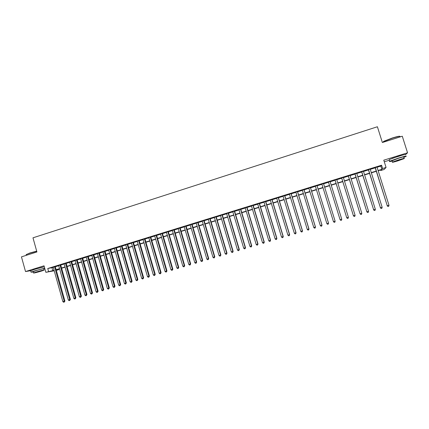 <?xml version="1.0" encoding="UTF-8"?>
<svg xmlns="http://www.w3.org/2000/svg" width="429" height="429" viewBox="0 0 429 429"><rect width="100%" height="100%" fill="white"/><g stroke="black" fill="none" stroke-linecap="round" stroke-linejoin="round"><path stroke-width="0.64" d="M42.568 267.144L33.29 269.728M402.257 155.175L392.154 158.392M58.617 269.16L58.752 269.627L56.317 270.377M384.277 161.776L389.409 160.183M377.059 167.262L380.839 166.093L381.579 165.213L382.62 168.511L386.062 167.449L384.1 169.487L380.791 170.506L381.515 169.712L378.153 170.753M380.63 169.986L380.791 170.506M405.791 154.429L407.55 152.799L402.284 136.218L382.373 142.525L377.397 126.753L32.979 237.822L36.921 251.962L21.45 256.864L25.526 271.557L30.716 270.678M55.25 266.575L53.223 267.203M60.687 264.891L58.666 265.519M66.146 263.202L64.135 263.824M71.632 261.508L69.621 262.13M77.134 259.808L75.134 260.424M82.658 258.097L80.668 258.714M88.208 256.381L86.224 256.992M93.779 254.66L91.801 255.271M99.372 252.928L97.404 253.539M104.987 251.19L103.024 251.796M110.628 249.447L108.671 250.053M116.291 247.694L114.339 248.3M121.975 245.935L120.034 246.536M127.681 244.171L125.751 244.771M133.414 242.396L131.488 242.996M139.168 240.615L137.253 241.211M144.948 238.83L143.039 239.42M150.751 237.033L148.847 237.623M156.58 235.231L154.681 235.821M162.43 233.424L160.543 234.009M168.302 231.606L166.425 232.186M174.201 229.783L172.335 230.362M180.126 227.949L178.266 228.523M186.073 226.11L184.223 226.684M192.047 224.26L190.203 224.834M198.048 222.404L196.209 222.973M204.07 220.544L202.241 221.107M210.119 218.672L208.301 219.235M216.195 216.795L214.382 217.353M222.297 214.908L220.495 215.465M228.421 213.009L226.63 213.567M234.572 211.111L232.791 211.658M240.749 209.196L238.98 209.749M246.954 207.277L245.19 207.824M253.185 205.352L251.432 205.893M259.443 203.416L257.7 203.957M265.728 201.469L263.996 202.011M272.04 199.517L270.313 200.053M278.378 197.56L276.662 198.091M284.749 195.592L283.038 196.117M291.141 193.613L289.446 194.139M297.56 191.624L295.876 192.149M304.011 189.629L302.332 190.149M310.489 187.629L308.821 188.143M316.993 185.618L315.336 186.127M323.53 183.596L321.884 184.105M330.105 181.558L328.448 182.073M336.717 179.515L335.033 180.035M343.356 177.461L341.645 177.992M350.021 175.402L348.289 175.933M356.719 173.327L354.96 173.874M363.449 171.246L361.663 171.798M370.206 169.155L368.393 169.718M381.579 165.213L47.748 268.516L53.276 267.385M55.303 266.763L58.719 265.701M60.741 265.079L64.189 264.012M66.2 263.39L69.675 262.317M71.681 261.695L75.188 260.612M77.188 259.995L80.722 258.901M82.711 258.285L86.277 257.18M88.261 256.569L91.854 255.459M93.833 254.847L97.458 253.727M99.426 253.115L103.078 251.984M105.041 251.378L108.725 250.241M110.682 249.635L114.393 248.488M116.345 247.887L120.088 246.729M122.029 246.128L125.804 244.959M127.74 244.358L131.542 243.184M133.467 242.589L137.307 241.404M139.227 240.808L143.093 239.613M145.002 239.023L148.906 237.816M150.804 237.226L154.74 236.009M156.633 235.424L160.596 234.202M162.484 233.617L166.479 232.379M168.361 231.799L172.388 230.555M174.26 229.976L178.319 228.721M180.185 228.142L184.277 226.877M186.132 226.303L190.262 225.027M192.106 224.458L196.268 223.171M198.107 222.603L202.3 221.305M204.129 220.737L208.36 219.428M210.178 218.865L214.441 217.551M216.254 216.988L220.554 215.658M222.356 215.101L226.689 213.76M228.48 213.208L232.85 211.856M234.631 211.304L239.039 209.942M240.808 209.395L245.249 208.022M247.018 207.475L251.491 206.092M253.249 205.55L257.759 204.156M259.507 203.614L264.055 202.209M265.792 201.673L270.377 200.252M272.104 199.721L276.726 198.289M278.442 197.758L283.102 196.316M284.808 195.79L289.505 194.337M291.2 193.811L295.935 192.348M297.624 191.827L302.397 190.353M304.075 189.833L308.885 188.342M310.553 187.827L315.401 186.331M317.058 185.816L321.948 184.304M323.589 183.794L328.512 182.277M330.169 181.762L335.097 180.239M336.776 179.719L341.709 178.196M343.414 177.665L348.353 176.137M350.085 175.606L355.024 174.077M356.783 173.531L361.727 172.002M363.513 171.45L368.457 169.922M370.27 169.364L375.219 167.83M376.994 167.058L375.155 167.626M54.226 270.785L45.849 272.324L44.031 265.803L25.526 271.557M45.849 272.324L54.092 270.313M47.748 268.516L48.579 271.482M407.55 152.799L383.778 160.189L386.062 167.449M56.231 270.088L58.752 269.627M376.313 171.316L371.358 172.844M369.546 173.402L364.596 174.925M362.811 175.477L357.866 177M356.108 177.542L351.163 179.065M349.426 179.595L344.487 181.118M342.782 181.644L337.843 183.162M336.164 183.682L331.231 185.199M329.574 185.714L324.651 187.226M323.005 187.736L318.109 189.243M316.452 189.752L311.599 191.248M309.931 191.763L305.121 193.243M303.442 193.758L298.664 195.233M296.975 195.753L292.24 197.211M290.54 197.731L285.837 199.179M284.132 199.705L279.467 201.142M277.751 201.673L273.128 203.094M271.396 203.63L266.811 205.041M265.074 205.577L260.521 206.976M258.773 207.518L254.258 208.907M252.504 209.449L248.021 210.827M246.257 211.374L241.811 212.741M240.036 213.288L235.628 214.645M233.848 215.192L229.472 216.538M227.681 217.09L223.343 218.431M221.541 218.983L217.24 220.308M215.428 220.865L211.159 222.179M209.341 222.742L205.105 224.045M203.276 224.608L199.077 225.901M197.243 226.469L193.077 227.751M191.232 228.319L187.098 229.59M185.242 230.164L181.145 231.424M179.284 231.998L175.22 233.253M173.348 233.826L169.316 235.071M167.433 235.65L163.433 236.878M161.545 237.462L157.582 238.68M155.684 239.264L151.748 240.476M149.844 241.066L145.946 242.267M144.031 242.857L140.16 244.047M138.24 244.637L134.4 245.822M132.475 246.412L128.668 247.587M126.732 248.182L122.957 249.346M121.01 249.946L117.267 251.099M115.315 251.7L111.599 252.842M109.642 253.448L105.958 254.579M103.99 255.185L100.338 256.311M98.364 256.917L94.739 258.038M92.761 258.644L89.168 259.754M87.178 260.365L83.612 261.465M81.617 262.076L78.083 263.165M76.083 263.781L72.576 264.859M70.57 265.481L67.09 266.554M65.074 267.17L61.626 268.232M59.604 268.854L56.183 269.911M378.078 170.506L381.858 169.337L382.62 168.511M56.124 269.685L59.545 268.634M61.562 268.012L65.015 266.951M67.026 266.329L70.506 265.256M72.512 264.639L76.019 263.556M78.019 262.939L81.558 261.851M83.548 261.24L87.114 260.14M89.103 259.529L92.696 258.419M94.675 257.808L98.3 256.692M100.273 256.086L103.925 254.96M105.893 254.354L109.577 253.217M111.535 252.617L115.251 251.469M117.203 250.868L120.946 249.716M122.887 249.12L126.668 247.957M128.598 247.361L132.411 246.187M134.336 245.592L138.176 244.407M140.095 243.817L143.967 242.626M145.876 242.036L149.78 240.835M151.684 240.245L155.62 239.033M157.513 238.454L161.481 237.232M163.369 236.647L167.369 235.414M169.246 234.835L173.278 233.596M175.15 233.017L179.215 231.767M181.076 231.193L185.178 229.928M187.028 229.359L191.162 228.083M193.007 227.515L197.174 226.233M199.008 225.67L203.207 224.372M205.041 223.809L209.272 222.506M211.089 221.949L215.358 220.629M217.171 220.072L221.471 218.747M223.273 218.195L227.611 216.859M229.402 216.307L233.778 214.956M235.559 214.409L239.967 213.052M241.742 212.505L246.187 211.132M247.951 210.591L252.429 209.213M254.188 208.671L258.703 207.277M260.451 206.74L264.999 205.341M266.736 204.805L271.326 203.389M273.053 202.858L277.681 201.432M279.397 200.906L284.057 199.469M285.768 198.943L290.465 197.496M292.165 196.97L296.9 195.511M298.589 194.991L303.367 193.517M305.046 193.002L309.861 191.516M311.529 191.007L316.382 189.511M318.039 189.001L322.93 187.494M324.576 186.985L329.499 185.467M331.156 184.958L336.089 183.44M337.768 182.92L342.707 181.403M344.412 180.872L349.351 179.354M351.088 178.818L356.027 177.295M357.786 176.753L362.736 175.23M364.521 174.678L369.471 173.155M371.283 172.597L376.238 171.069M380.839 166.093L381.858 169.337M51.973 267.793L52.788 270.715M375.123 167.524L387.28 205.764L375.262 167.482M388.99 205.255L388.701 206.274L388.02 206.478L387.28 205.764L388.99 205.255L376.962 166.956M388.02 206.478L387.14 205.802M383.639 141.886C383.108 141.87 383.22 141.65 383.976 141.221L392.331 137.999C397.018 136.551 399.555 136.004 399.93 136.352M400.016 136.712C400.536 135.977 398.005 136.465 392.412 138.165L383.853 141.468L383.553 142.149M403.796 157.363L406.011 156.429C407.121 155.684 404.681 156.21 398.697 158.011L389.741 161.229C388.781 161.76 389.586 161.701 392.16 161.052M405.496 154.805C406.601 154.043 404.161 154.563 398.176 156.365L389.226 159.604L389.339 159.953M392.079 160.805L398.455 158.247C402.756 156.955 404.515 156.574 403.716 157.111L404.118 158.371M397.71 160.913L404.188 158.601C404.987 158.081 403.239 158.462 398.932 159.754L392.476 162.06C391.698 162.58 393.441 162.194 397.71 160.913M398.713 159.963L394.546 161.449L402.096 159.223L398.713 159.963M26.164 254.617L29.912 252.976L36.69 251.137M36.733 251.292L29.874 253.158L26.298 254.504L26.239 254.88M43.79 269.031L44.831 268.661M44.707 268.227L34.792 270.844L31.044 272.179L33.221 271.986M44.305 266.774L34.384 269.38L30.695 270.919M33.156 271.766L35.822 270.667C40.996 269.155 43.629 268.533 43.726 268.811L44.064 270.007M41.377 271.101L44.101 270.141C44.005 269.873 41.372 270.495 36.197 272.013L33.494 272.967C33.628 273.225 36.256 272.603 41.377 271.101M37.13 271.847L42.219 270.64L37.13 271.847M368.366 169.616L380.448 207.781L368.484 169.584M382.153 207.277L381.869 208.29L381.188 208.494L380.448 207.781L382.153 207.277L370.173 169.058M381.188 208.494L380.325 207.813M361.631 171.702L373.648 209.792L361.733 171.67M375.343 209.293L375.069 210.301L374.388 210.5L373.648 209.792L375.343 209.293L363.417 171.15M374.388 210.5L373.541 209.819M354.933 173.772L366.875 211.797L355.014 173.75M368.565 211.293L368.296 212.301L367.621 212.5L366.875 211.797L368.565 211.293L356.687 173.23M367.621 212.5L366.79 211.813M348.257 175.836L360.07 213.803L348.321 175.82M361.813 213.288L361.556 214.291L360.88 214.489L360.135 213.787L361.813 213.288L349.994 175.3M360.88 214.489L360.07 213.803M341.618 177.89L353.421 215.771L341.661 177.879M355.099 215.278L354.842 216.275L354.172 216.473L353.421 215.771L355.099 215.278L343.323 177.365M354.172 216.473L353.378 215.782M335.001 179.939L346.739 217.744L335.028 179.928M348.407 217.256L348.16 218.248L347.495 218.447L346.739 217.744L348.407 217.256L336.685 179.419M347.495 218.447L346.712 217.75M341.747 219.224L341.505 220.211L340.841 220.409L340.079 219.712L328.426 181.971L340.079 219.712L341.747 219.224L330.073 181.462M340.841 220.409L340.09 219.712M333.467 221.67L334.223 222.361L334.883 222.168L335.124 221.176L323.498 183.494L335.119 221.182L333.467 221.67L321.852 184.003M334.883 222.168L335.119 221.182M316.945 185.526L328.517 223.134L326.871 223.622L315.31 186.03M316.967 185.516L328.539 223.123L328.287 224.115L327.633 224.308L326.871 223.622M328.539 223.123L328.287 224.115M310.419 187.543L321.943 225.075L320.307 225.563L308.794 188.047M310.462 187.532L321.986 225.059L321.723 226.056L321.069 226.249L320.307 225.563M321.986 225.059L321.723 226.056M303.925 189.554L315.401 227.011L313.771 227.493L302.306 190.052M303.984 189.532L315.46 226.989L315.186 227.987L314.532 228.18L313.771 227.493M315.46 226.989L315.186 227.987M297.458 191.554L308.885 228.936L307.261 229.418L295.844 192.053M297.533 191.527L308.96 228.909L308.676 229.906L308.027 230.1L307.261 229.418M308.96 228.909L308.676 229.906M291.018 193.543L302.402 230.856L300.783 231.333L289.414 194.042M291.114 193.517L302.493 230.823L302.198 231.821L301.549 232.014L300.783 231.333M302.493 230.823L302.198 231.821M284.609 195.527L295.94 232.765L294.332 233.237L283.011 196.021M284.717 195.495L296.048 232.727L295.742 233.725L295.098 233.918L294.332 233.237M296.048 232.727L295.742 233.725M278.228 197.501L289.511 234.663L287.907 235.14L276.635 197.994M278.351 197.463L289.634 234.62L289.318 235.623L288.679 235.811L287.907 235.14M289.634 234.62L289.318 235.623M271.873 199.469L283.108 236.556L281.51 237.028L270.286 199.957M272.013 199.426L283.253 236.508L282.925 237.51L282.287 237.698L281.51 237.028M283.253 236.508L282.925 237.51M265.54 201.426L276.732 238.444L275.145 238.91L263.964 201.914M265.701 201.378L276.893 238.39L276.555 239.393L275.917 239.58L275.145 238.91M276.893 238.39L276.555 239.393M259.239 203.373L270.388 240.315L268.806 240.787L257.668 203.861M259.416 203.319L270.56 240.261L270.211 241.264L269.578 241.452L268.806 240.787M270.56 240.261L270.211 241.264M252.965 205.314L264.066 242.187L262.489 242.653L251.405 205.797M253.158 205.255L264.259 242.122L263.899 243.13L263.267 243.318L262.489 242.653M264.259 242.122L263.899 243.13M246.723 207.25L257.775 244.047L256.204 244.509L245.163 207.727M246.927 207.186L257.979 243.978L257.609 244.986L256.982 245.173L256.204 244.509M257.979 243.978L257.609 244.986M240.503 209.17L251.507 245.897L249.946 246.359L238.948 209.652M240.723 209.105L251.732 245.828L251.351 246.836L250.729 247.018L249.946 246.359M251.732 245.828L251.351 246.836M234.304 211.089L245.27 247.742L243.71 248.203L232.759 211.567M234.545 211.014L245.506 247.667L245.12 248.675L244.498 248.858L243.71 248.203M245.506 247.667L245.12 248.675M228.137 212.999L239.055 249.581L237.505 250.037L226.603 213.47M228.394 212.918L239.312 249.501L238.91 250.509L238.293 250.692L237.505 250.037M239.312 249.501L238.91 250.509M221.997 214.897L232.867 251.41L231.328 251.866L220.463 215.369M222.265 214.811L233.14 251.324L232.733 252.332L232.116 252.515L231.328 251.866M233.14 251.324L232.733 252.332M215.884 216.79L226.71 253.228L225.171 253.684L214.355 217.262M216.168 216.699L226.995 253.142L226.576 254.15L225.96 254.333L225.171 253.684M226.995 253.142L226.576 254.15M209.792 218.672L220.576 255.041L219.047 255.496L208.274 219.139M210.092 218.581L220.876 254.949L220.447 255.963L219.836 256.14L219.047 255.496M220.876 254.949L220.447 255.963M203.727 220.549L214.468 256.848L212.945 257.298L202.215 221.015M204.043 220.447L214.784 256.751L214.344 257.765L213.733 257.942L212.945 257.298M214.784 256.751L214.344 257.765M197.689 222.415L208.381 258.644L206.869 259.095L196.182 222.882M198.021 222.313L208.714 258.542L208.269 259.556L207.663 259.738L206.869 259.095M208.714 258.542L208.269 259.556M191.677 224.276L202.327 260.435L200.815 260.886L190.176 224.737M192.02 224.169L202.676 260.328L202.327 260.435L202.215 261.347L201.614 261.524L200.815 260.886M202.676 260.328L202.215 261.347M185.687 226.126L196.294 262.221L194.793 262.666L184.197 226.592M186.047 226.019L196.659 262.108L196.294 262.221L196.192 263.127L195.592 263.304L194.793 262.666M196.659 262.108L196.192 263.127M179.724 227.971L190.288 263.996L188.792 264.436L178.239 228.432M180.1 227.858L190.669 263.878L190.288 263.996L190.192 264.897L189.591 265.074L188.792 264.436M190.669 263.878L190.192 264.897M173.788 229.81L184.309 265.766L182.818 266.205L172.302 230.266M174.174 229.687L184.701 265.642L184.309 265.766L184.213 266.661L183.617 266.838L182.818 266.205M184.701 265.642L184.213 266.661M167.873 231.639L178.351 267.524L176.866 267.964L166.398 232.094M168.275 231.515L178.759 267.401L178.351 267.524L178.266 268.42L177.67 268.592L176.866 267.964M178.759 267.401L178.266 268.42M161.985 233.462L172.42 269.278L170.94 269.712L160.516 233.918M162.403 233.333L172.844 269.149L172.42 269.278L172.34 270.168L171.745 270.345L170.94 269.712M172.844 269.149L172.34 270.168M156.118 235.274L166.516 271.021L165.042 271.46L154.654 235.725M156.553 235.14L166.951 270.892L166.516 271.021L166.436 271.911L165.846 272.083L165.042 271.46M166.951 270.892L166.436 271.911M150.279 237.081L160.634 272.764L159.164 273.198L148.82 237.532M150.724 236.942L161.084 272.624L160.634 272.764L160.559 273.648L159.974 273.82L159.164 273.198M161.084 272.624L160.559 273.648M144.46 238.883L154.778 274.496L153.314 274.925L143.013 239.328M144.922 238.738L155.239 274.351L154.778 274.496L154.708 275.375L154.124 275.547L153.314 274.925M155.239 274.351L154.708 275.375M138.669 240.674L148.943 276.217L147.485 276.646L137.226 241.119M139.141 240.524L149.421 276.072L148.943 276.217L148.879 277.096L148.295 277.268L147.485 276.646M149.421 276.072L148.879 277.096M132.899 242.455L143.13 277.933L141.683 278.362L131.462 242.9M133.387 242.305L143.624 277.788L143.13 277.933L143.072 278.812L142.492 278.979L141.683 278.362M143.624 277.788L143.072 278.812M127.156 244.235L137.344 279.644L135.902 280.073L125.724 244.68M127.654 244.08L137.848 279.494L137.344 279.644L137.291 280.518L136.717 280.689L135.902 280.073M137.848 279.494L137.291 280.518M121.434 246.005L131.585 281.349L130.148 281.773L120.007 246.444M121.949 245.844L132.1 281.193L131.585 281.349L131.537 282.218L130.963 282.389L130.148 281.773M132.1 281.193L131.537 282.218M115.733 247.769L125.847 283.043L124.415 283.467L114.312 248.209M116.264 247.603L126.378 282.883L125.847 283.043L125.804 283.912L125.23 284.078L124.415 283.467M126.378 282.883L125.804 283.912M110.06 249.522L120.131 284.733L118.71 285.156L108.644 249.962M110.602 249.356L120.678 284.566L120.131 284.733L120.093 285.596L119.525 285.762L118.71 285.156M120.678 284.566L120.093 285.596M104.408 251.271L114.441 286.416L113.02 286.835L102.998 251.705M104.966 251.099L114.999 286.245L114.441 286.416L114.404 287.274L113.841 287.446L113.02 286.835M114.999 286.245L114.404 287.274M98.783 253.013L108.773 288.09L107.357 288.508L97.378 253.448M99.346 252.837L109.341 287.918L108.773 288.09L108.741 288.948L108.178 289.114L107.357 288.508M109.341 287.918L108.741 288.948M93.173 254.746L103.126 289.763L101.721 290.176L91.774 255.18M93.753 254.569L103.711 289.586L103.126 289.763L103.105 290.615L102.542 290.782L101.721 290.176M103.711 289.586L103.105 290.615M87.591 256.472L97.506 291.425L96.101 291.838L86.197 256.907M88.181 256.29L98.102 291.243L97.506 291.425L97.485 292.272L96.922 292.439L96.101 291.838M98.102 291.243L97.485 292.272M82.03 258.194L91.903 293.077L90.508 293.49L80.641 258.623M82.636 258.006L92.514 292.894L91.903 293.077L91.892 293.924L91.329 294.09L90.508 293.49M92.514 292.894L91.892 293.924M76.491 259.91L86.326 294.728L84.937 295.136L75.107 260.333M77.107 259.717L86.948 294.541L86.326 294.728L86.315 295.57L85.762 295.737L84.937 295.136M86.948 294.541L86.315 295.57M70.973 261.615L80.775 296.369L79.386 296.777L69.6 262.039M71.605 261.417L81.408 296.176L80.775 296.369L80.765 297.211L80.212 297.372L79.386 296.777M81.408 296.176L80.765 297.211M65.481 263.315L75.241 298.005L73.863 298.412L64.109 263.738M66.125 263.116L75.885 297.806L75.241 298.005L75.241 298.841L74.689 299.008L73.863 298.412M75.885 297.806L75.241 298.841M60.006 265.004L69.729 299.635L68.356 300.037L58.644 265.428M60.661 264.806L70.388 299.437L69.729 299.635L69.734 300.466L69.187 300.632L68.356 300.037M70.388 299.437L69.734 300.466M54.558 266.693L64.243 301.255L62.875 301.662L53.196 267.111M55.223 266.484L64.913 301.051L64.243 301.255L64.248 302.086L63.701 302.247L62.875 301.662M64.913 301.051L64.248 302.086M383.708 142.101L383.558 141.64M392.004 160.564L392.476 162.06M389.741 161.229L389.226 159.604M26.357 255.309L26.158 254.595M33.119 271.627L33.494 272.967M31.044 272.179L30.636 270.72"/></g></svg>
